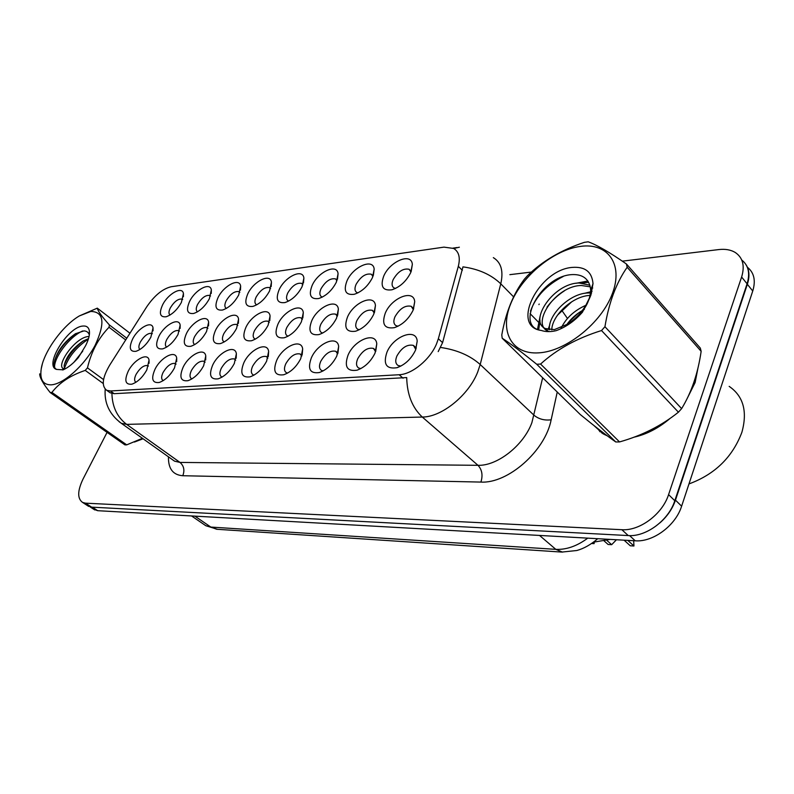 <?xml version="1.0" encoding="UTF-8"?>
<svg xmlns="http://www.w3.org/2000/svg" width="794" height="794" viewBox="0 0 794 794"><rect width="100%" height="100%" fill="white"/><g stroke="black" fill="none" stroke-linecap="round" stroke-linejoin="round"><path stroke-width="1.19" d="M383.73 276.104C389.804 261.295 411.58 252.184 412.344 264.432L410.716 272.59C406.28 281.304 400.037 287.031 391.968 289.78C382.807 291.001 380.058 286.445 383.73 276.104M410.964 272.014L409.089 269.265C403.243 268.084 397.933 271.538 393.149 279.647C391.472 283.696 391.779 286.465 394.062 287.954L395.561 288.421M279.141 289.711C284.967 276.679 302.871 268.094 303.884 278.079L302.057 286.733C297.671 294.892 291.964 300.172 284.947 302.574C277.314 303.487 275.379 299.199 279.141 289.711M302.921 284.718L301.67 283.379C296.807 282.485 292.172 285.691 287.765 292.986C286.029 296.896 286.158 299.517 288.172 300.837L288.698 301.055M247.797 293.8C253.534 281.255 270.397 272.858 271.449 282.227L269.563 290.961C265.206 298.951 259.658 304.092 252.949 306.395C245.733 307.228 244.016 303.03 247.797 293.8M270.565 288.619L269.523 287.617C264.928 286.793 260.492 289.919 256.184 296.986C254.427 300.847 254.517 303.417 256.442 304.697L256.74 304.827M218.003 297.671C223.65 285.602 239.58 277.384 240.642 286.177L238.696 294.981C234.359 302.802 228.98 307.824 222.548 310.027C215.73 310.782 214.211 306.663 218.003 297.671M239.808 292.381L238.974 291.636C234.627 290.892 230.359 293.949 226.161 300.797C224.394 304.598 224.434 307.119 226.29 308.36L226.389 308.409M312.151 285.423C318.057 271.836 337.113 263.072 338.075 273.741L336.319 282.277C331.912 290.614 326.026 296.033 318.682 298.534C310.583 299.546 308.409 295.169 312.151 285.423M337.003 280.649L335.554 278.922C330.393 277.94 325.55 281.225 321.024 288.778C319.307 292.728 319.496 295.398 321.59 296.777L322.384 297.075M346.968 280.887C352.953 266.724 373.299 257.782 374.173 269.196L372.485 277.563C368.059 286.088 361.995 291.656 354.303 294.276C345.698 295.388 343.246 290.922 346.968 280.887M372.972 276.421L371.304 274.228C365.816 273.146 360.754 276.52 356.099 284.331C354.402 288.341 354.65 291.051 356.834 292.49L357.955 292.867M189.627 301.363C195.195 289.721 210.271 281.691 211.343 289.959L209.338 298.802C205.031 306.464 199.8 311.357 193.637 313.481C187.185 314.166 185.846 310.126 189.627 301.363M209.904 295.467L210.549 296.003L209.904 295.467C205.785 294.792 201.686 297.77 197.587 304.41C195.83 308.112 195.81 310.573 197.517 311.804M162.591 304.886C168.07 293.651 182.372 285.78 183.444 293.582L181.379 302.445C177.112 309.948 172.02 314.722 166.105 316.766C159.981 317.392 158.81 313.432 162.591 304.886M182.68 299.457L182.203 299.12C178.303 298.504 174.352 301.412 170.343 307.864C168.636 311.387 168.527 313.779 170.025 315.039M385.288 313.144C391.502 297.75 413.873 288.827 414.706 301.72L413.049 310.295C408.692 319.039 402.469 324.825 394.38 327.664C384.504 329.073 381.477 324.23 385.288 313.144M413.327 309.64L411.213 306.305C405.198 305.025 399.779 308.529 394.955 316.806C393.209 321.113 393.576 324.061 396.047 325.659L398.102 326.195M347.504 317.014C353.638 302.316 374.48 293.532 375.443 305.531L373.716 314.335C369.359 322.88 363.315 328.518 355.593 331.227C346.343 332.488 343.643 327.753 347.504 317.014M374.262 313.015L372.366 310.345C366.729 309.194 361.568 312.598 356.873 320.578C355.107 324.825 355.404 327.724 357.757 329.252L359.345 329.718M245.872 327.436C251.738 314.484 268.938 306.176 270.069 315.962L268.144 325.153C263.826 333.182 258.288 338.383 251.529 340.745C243.827 341.688 241.942 337.252 245.872 327.436M269.245 322.513L268.025 321.242C263.32 320.369 258.794 323.535 254.467 330.731C252.641 334.81 252.75 337.529 254.824 338.889L255.38 339.117M311.774 320.677C317.818 306.613 337.321 297.978 338.363 309.164L336.567 318.136C332.22 326.513 326.354 331.991 318.97 334.582C310.285 335.723 307.883 331.088 311.774 320.677M337.341 316.29L335.663 314.176C330.364 313.124 325.441 316.449 320.875 324.151C319.079 328.339 319.317 331.167 321.57 332.646L322.751 333.033M277.95 324.151C283.905 310.662 302.196 302.186 303.298 312.637L301.432 321.739C297.095 329.937 291.398 335.276 284.331 337.748C276.163 338.78 274.039 334.254 277.95 324.151M302.375 319.456L300.936 317.798C295.944 316.846 291.229 320.081 286.793 327.525C284.977 331.664 285.145 334.433 287.309 335.852L288.153 336.16M158.879 336.358C164.467 324.786 178.997 316.975 180.149 325.093L178.035 334.393C173.787 341.946 168.685 346.77 162.73 348.864C156.229 349.568 154.949 345.4 158.879 336.358M178.839 330.582L179.454 331.068L178.839 330.582C174.849 329.917 170.839 332.865 166.809 339.415C164.963 343.276 164.924 345.837 166.69 347.087M186.451 333.53C192.128 321.53 207.462 313.551 208.624 322.175L206.569 331.465C202.291 339.177 197.051 344.12 190.848 346.293C183.98 347.067 182.511 342.819 186.451 333.53M207.899 328.309L207.095 327.624C202.887 326.89 198.718 329.907 194.59 336.666C192.734 340.626 192.763 343.236 194.649 344.507L194.768 344.566M215.412 330.562C221.189 318.106 237.406 309.958 238.557 319.138L236.572 328.388C232.265 336.259 226.886 341.331 220.404 343.594C213.139 344.447 211.482 340.1 215.412 330.562M237.793 325.461L236.781 324.508C232.334 323.714 227.997 326.8 223.769 333.768C221.933 337.787 222.002 340.457 223.977 341.777L224.295 341.916M132.598 339.058C138.096 327.882 151.892 320.23 153.034 327.882L150.86 337.182C146.642 344.586 141.679 349.3 135.963 351.315C129.799 351.95 128.678 347.861 132.598 339.058M152.359 333.698L151.922 333.411C148.141 332.795 144.27 335.673 140.33 342.045C138.533 345.718 138.414 348.199 139.942 349.479M154.989 369.289C160.706 357.369 175.464 349.618 176.695 358.064L174.531 367.85C170.313 375.453 165.212 380.326 159.217 382.48C152.309 383.264 150.9 378.867 154.989 369.289M176.07 364.118L175.305 363.503C171.236 362.789 167.167 365.766 163.098 372.436C161.162 376.555 161.162 379.264 163.098 380.564L163.236 380.634M183.116 367.225C188.922 354.849 204.524 346.938 205.765 355.93L203.661 365.716C199.423 373.468 194.183 378.46 187.95 380.693C180.635 381.567 179.027 377.071 183.116 367.225M205.11 362.173L204.147 361.3C199.84 360.516 195.602 363.573 191.443 370.451C189.518 374.629 189.567 377.398 191.592 378.748L191.93 378.897M212.703 365.051C218.608 352.189 235.123 344.13 236.364 353.707L234.329 363.463C230.071 371.364 224.692 376.485 218.181 378.827C210.43 379.79 208.604 375.195 212.703 365.051M235.669 360.178L234.478 358.987C229.923 358.134 225.516 361.26 221.258 368.356C219.343 372.604 219.442 375.433 221.556 376.842L222.151 377.071M243.847 362.769C249.852 349.37 267.389 341.162 268.62 351.395L266.655 361.091C262.377 369.16 256.849 374.411 250.06 376.842C241.833 377.914 239.768 373.22 243.847 362.769M267.856 358.124L266.437 356.556C261.613 355.623 257.018 358.819 252.661 366.163C250.745 370.47 250.904 373.359 253.117 374.828L254.011 375.125M276.699 360.357C282.793 346.382 301.472 338.026 302.673 348.993L300.767 358.58C296.49 366.818 290.803 372.207 283.716 374.758C274.972 375.939 272.63 371.135 276.699 360.357M301.809 356.01L300.152 353.995C295.031 352.973 290.237 356.248 285.761 363.841C283.875 368.218 284.083 371.175 286.406 372.694L287.646 373.071M311.377 357.806C317.57 343.216 337.529 334.721 338.671 346.482L336.835 355.94C332.547 364.337 326.701 369.875 319.307 372.545C309.978 373.855 307.338 368.942 311.377 357.806M337.678 353.856L335.783 351.295C330.334 350.164 325.312 353.529 320.726 361.389C318.851 365.836 319.128 368.853 321.56 370.441L323.218 370.887M348.06 355.117C354.352 339.842 375.731 331.227 376.783 343.862L375.026 353.132C370.738 361.707 364.724 367.394 356.992 370.203C347.038 371.661 344.06 366.63 348.06 355.117M375.622 351.663L373.488 348.437C367.682 347.196 362.411 350.65 357.697 358.799C355.851 363.315 356.198 366.401 358.749 368.049L360.893 368.565M386.926 352.258C393.298 336.239 416.294 327.525 417.207 341.132L415.52 350.164C411.252 358.918 405.069 364.764 396.97 367.701C386.331 369.329 382.976 364.178 386.926 352.258M415.818 349.439L413.446 345.41C407.243 344.05 401.714 347.593 396.871 356.049C395.045 360.635 395.472 363.791 398.141 365.518L400.881 366.084M128.211 371.255C133.829 359.761 147.823 352.159 149.044 360.109L146.821 369.885C142.622 377.339 137.65 382.103 131.903 384.167C125.363 384.872 124.132 380.574 128.211 371.255M147.873 365.597L148.438 366.024L147.873 365.597C144.002 364.942 140.081 367.85 136.111 374.331C134.186 378.341 134.126 380.991 135.933 382.271M438.348 338.72L436.571 343.772C430.209 359.454 412.036 374.391 399.134 374.738L110.426 390.976L106.714 390.311C101.314 386.152 102.307 377.765 109.691 365.141L146.682 306.891C154.443 295.487 162.631 288.768 171.226 286.733L443.965 247.133L453.622 248.443C458.922 251.638 460.49 257.593 458.317 266.308L438.348 338.72L442.576 342.661L438.199 351.603M686.482 399.888L695.117 382.579L698.065 367.553M493.332 257.633C501.163 262.437 503.644 271.161 500.766 283.815L480.201 364.525L477.7 372.029C468.649 395.362 441.533 417.187 422.299 417.048C412.304 407.739 407.114 394.578 406.707 377.577L114.157 393.685L110.098 392.762L106.714 390.311M87.578 505.669L91.618 507.148L628.253 535.573C646.068 537.012 668.746 520.199 674.801 500.726L747.075 283.805C750.261 273.275 748.484 265.355 741.755 260.025M513.599 296.867L500.766 283.815C491.238 274.664 478.633 269.007 462.962 266.863L442.576 342.661M593.902 425.515L603.093 433.812L607.281 435.837M633.86 437.226C646.614 434.397 658.722 428.105 670.186 418.339M134.414 442.06L143.079 438.774M107.071 432.373L83.023 479.07C77.425 490.861 77.286 498.652 82.616 502.443L85.504 503.168L621.851 529.707C639.686 531.087 662.454 514.155 668.578 494.612L741.626 277.017C744.971 265.891 742.896 257.742 735.393 252.571C730.917 249.812 725.388 248.82 718.808 249.574L622.307 261.157M531.424 272.064L509.847 274.655M598.636 429.832L600.075 431.827M93.632 509.202L97.682 510.691L635.24 540.803C653.045 542.292 675.644 525.588 681.619 506.185L752.752 291.011C755.898 280.54 754.111 272.62 747.412 267.26M659.893 522.899C667.307 516.338 672.498 508.746 675.466 500.131L747.353 284.292C749.754 276.788 749.417 270.417 746.34 265.186M600.512 431.35L602.1 433.216M596.066 427.222L604.998 434.12M637.8 435.727C647.537 432.978 656.896 428.155 665.878 421.257M688.596 395.571L694.542 382.609L697.192 371.165M688.984 483.923C714.878 474.375 732.515 457.165 741.884 432.303C747.64 411.481 743.392 396.166 729.17 386.37M580.394 246.408C553.418 249.951 521.827 276.223 510.77 303.655C499.357 331.098 511.356 354.69 538.699 352.854C565.874 351.474 601.614 323.019 612.422 293.462C623.647 263.866 607.499 242.448 580.394 246.408M626.446 263.995C609.633 252.313 596.88 244.929 588.205 241.813L584.394 242.329C561.427 249.912 542.471 261.018 527.524 275.657L524.397 279.16C513.371 293.701 505.838 312.29 501.788 334.929L502.185 338.214L580.275 414.528C594.904 426.517 606.725 435.658 615.757 441.96L619.548 441.93C641.939 435.608 661.561 425.693 678.423 412.185L681.629 408.622C691.425 392.603 697.926 373.508 701.152 351.325L700.298 348.06L626.446 263.995L627.171 267.26C616.323 282.694 608.919 302.524 604.939 326.721L681.629 408.622M615.757 441.96L536.734 364.267C521.072 351.603 509.55 342.919 502.185 338.214M536.734 364.267L540.575 364.049L619.548 441.93M591.59 293.046L588.364 292.956C569.477 293.055 547.394 315.635 549.478 329.768M590.776 295.418L590.647 295.418C572.901 295.487 551.82 315.694 551.79 329.867M589.863 285.215L579.154 283.001C553.378 283.061 528.328 321.352 545.379 328.577L554.371 329.619L567.402 324.23C581.982 314.98 589.753 303.735 590.696 290.505L590.359 287.398C588.463 278.833 582.776 274.555 573.308 274.565C540.992 274.744 513.887 327.059 541.349 330.473C545.587 331.922 550.52 331.991 556.167 330.661C565.943 327.138 574.707 320.974 582.468 312.171L590.954 294.941L593.009 283.617C591.957 271.816 585.009 266.417 572.166 267.409C538.6 269.9 510.224 326.662 541.349 330.473M591.848 287.061L592.731 288.024L591.709 287.488M590.26 286.842L581.466 285.503C555.701 285.522 530.72 323.763 547.791 331.029L549.16 331.614M585.922 305.273C574.092 310.523 565.725 318.364 560.822 328.776M584.364 309.432L583.511 309.888M582.31 310.553C575.968 314.265 570.767 318.98 566.708 324.686M590.954 294.941C585.873 307.754 578.022 317.521 567.402 324.23M701.152 351.325L627.171 267.26M678.423 412.185L601.524 330.542L604.939 326.721M601.524 330.542C577.119 338.115 556.802 349.281 540.575 364.049M578.479 313.005L568.176 322.701M571.73 301.78L557.438 315.218M588.652 282.257L582.459 283.081M564.425 290.812C557.517 295.318 551.701 300.767 546.987 307.179M540.039 320.716L538.699 329.728M563.264 276.461C546.699 284.897 535.781 296.45 530.511 311.119M592.046 291.398L584.592 293.323M549.736 324.994L548.108 329.54M547.731 330.969L547.592 331.594M587.878 280.997L576.087 283.279M540.158 315.943L537.538 329.242M136.419 441.216L142.821 438.596M90.754 311.447L79.36 315.923C62.627 325.649 43.849 351.583 41.238 368.763C39.67 379.532 42.965 384.892 51.134 384.842C63.451 384.256 84.501 365.468 95.121 345.321C105.413 322.999 103.964 311.705 90.754 311.447M129.958 333.232L97.295 308.151L79.36 315.923M41.238 368.763L42.3 364.158M39.71 373.875L39.7 373.934C39.66 377.557 43.154 383.76 50.171 392.524L51.918 392.425L126.703 444.858L142.424 438.308M50.171 392.524L124.906 444.868L126.703 444.858M82.735 351.166L73.892 362.322M89.067 336.487C75.45 336.477 55.372 366.014 63.52 368.664L65.058 368.922M88.531 338.581L82.745 341.241C72.403 348.665 66.21 356.754 64.165 365.528L64.443 368.912M82.874 326.056C67.52 326.85 43.511 366.282 56.682 369.428L63.192 369.835C68.185 367.582 73.246 363.493 78.378 357.578L85.524 345.827C88.789 339.425 90.04 334.264 89.265 330.354C88.462 327.128 86.338 325.699 82.874 326.056M89.335 334.999C88.511 332.378 86.705 331.009 83.926 330.899L75.39 333.758C63.867 342.006 56.811 351.553 54.22 362.401C53.704 366.123 54.528 368.466 56.682 369.428M125.69 339.941L109.036 327.257L109.393 324.954L126.782 338.224M103.22 383.502L85.226 370.411L87.459 367.87L103.557 379.601M85.226 370.411C70.517 375.344 59.411 382.678 51.918 392.425M109.036 327.257C98.525 338.026 91.33 351.563 87.459 367.87M97.295 308.151C97.851 311.01 101.89 316.617 109.393 324.954M88.382 339.078C76.403 347.107 68.383 356.963 64.334 368.624M82.685 330.949C69.465 336.626 53.883 357.618 54.597 367.344M83.489 340.785C74.438 347.901 68.036 355.911 64.284 364.823M63.063 368.396L62.706 369.974M75.777 333.53C65.475 341.37 58.438 350.273 54.687 360.218M592.929 542.61L594.091 543.642L594.269 542.133M591.659 543.493L594.091 543.642M627.776 540.377L633.94 546.004L633.681 540.714M616.462 539.751L611.668 544.684L608.095 544.476L604.095 540.893M593.565 542.143L610.139 539.394M633.94 546.004L630.267 545.786L624.094 540.178M606.775 540.297L611.668 544.684M110.426 390.976L114.157 393.685M458.317 266.308L462.346 270.337M399.134 374.738L403.074 378.222M557.249 392.018L551.155 419.798C545.25 450.952 507.832 483.784 480.906 482.077L182.789 475.725C184.853 470.336 183.93 465.899 180.01 462.426L477.988 465.314C497.223 466.098 523.583 445.464 531.881 422.686L542.659 377.765M182.789 475.725C172.973 475.001 168.199 468.698 168.457 456.828M172.318 459.577L174.541 461.155L180.01 462.426L126.643 424.373L121.313 423.291L119.13 421.713M440.64 347.464C456.927 349.846 470.117 355.533 480.201 364.525L534.134 415.351C538.908 419.163 544.585 420.641 551.155 419.798M111.914 393.457C112.252 406.786 117.165 417.088 126.643 424.373L422.299 417.048L477.988 465.314C482.047 469.691 483.02 475.278 480.906 482.077M172.338 459.587L174.511 461.135M459.359 247.202L453.721 248.502M561.725 310.265L567.452 318.444M85.504 503.168L91.618 507.148M621.851 529.707L628.253 535.573M668.578 494.612L674.801 500.726M741.626 277.017L747.075 283.805M530.094 313.64L541.965 325.709M544.366 328.15L547.761 331.604M538.928 304.628L539.176 304.052M203.73 524.288L205.825 525.727L210.827 527.067L555.81 549.349C566.37 549.845 577.03 546.113 587.768 538.143M539.523 535.434L555.81 549.349L562.509 552.118M752.752 291.011L747.353 284.292M681.619 506.185L675.466 500.131M635.24 540.803L629.582 535.613M97.682 510.691L92.303 507.177M597.743 538.699C590.756 544.684 583.759 548.624 576.762 550.52L561.805 552.078L216.712 529.261L210.827 527.067L194.907 516.14M191.562 515.951L205.825 525.727L217.467 529.31M411.183 271.469L412.344 264.432M303.467 283.011L303.884 278.079M271.171 286.604L271.449 282.227M240.473 290.078L240.642 286.177M337.47 279.289L338.075 273.741M373.329 275.449L374.173 269.196M211.254 293.433L211.343 289.959M183.414 296.678L183.444 293.582M413.386 309.501L414.706 301.72M374.49 312.399L375.443 305.531M269.771 320.707L270.069 315.962M337.688 315.238L338.363 309.164M302.832 318.007L303.298 312.637M180.129 328.408L180.149 325.093M208.534 325.907L208.624 322.175M238.379 323.347L238.557 319.138M153.063 330.83L153.034 327.882M176.685 361.617L176.695 358.064M205.686 359.95L205.765 355.93M236.185 358.263L236.364 353.707M268.303 356.566L268.62 351.395M302.167 354.849L302.673 348.993M337.916 353.132L338.671 346.482M375.701 351.444L376.783 343.862M415.788 349.171L417.207 341.132M149.083 363.265L149.044 360.109M410.429 270.565L409.089 269.265M302.643 284.242L301.67 283.379M270.397 288.371L269.523 287.617M239.758 292.301L238.974 291.636M336.636 279.905L335.554 278.922M372.505 275.349L371.304 274.228M413.704 308.638L411.213 306.305M373.646 311.516L372.366 310.345M268.938 322.017L268.025 321.242M336.815 315.188L335.663 314.176M301.958 318.682L300.936 317.798M207.83 328.22L207.095 327.624M237.595 325.183L236.781 324.508M175.99 364.019L175.305 363.503M204.902 361.895L204.147 361.3M235.322 359.672L234.478 358.987M267.389 357.34L266.437 356.556M301.224 354.888L300.152 353.995M336.984 352.328L335.783 351.295M374.837 349.628L373.488 348.437M416.324 348.03L413.446 345.41M397.774 367.443L396.97 367.701M357.558 370.024L356.992 370.203M105.205 389.199C104.133 403.124 109.503 414.488 121.313 423.291L174.541 461.155M456.917 247.559L452.977 248.125M82.616 502.443L88.71 506.413M94.764 509.946L90.149 506.929M605.058 434.854L603.47 433.296M547.791 331.029L545.379 328.577M590.696 290.505L593.009 283.617M64.374 369.279L63.52 368.664M89.444 334.125L89.265 330.354M62.786 369.954L63.232 368.515"/></g></svg>
